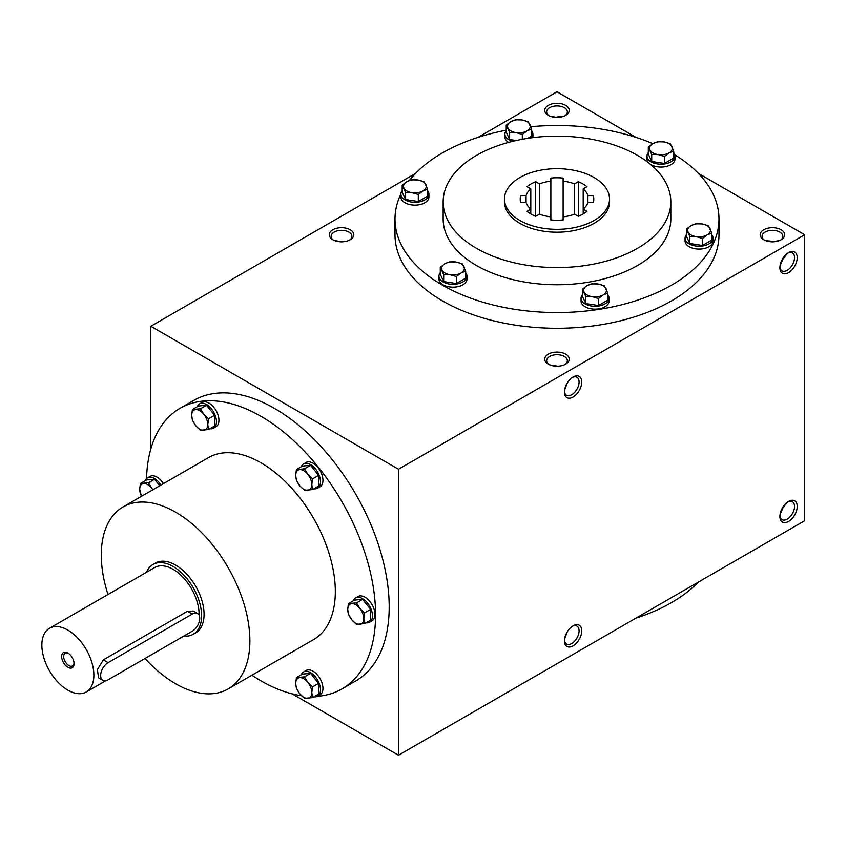 <?xml version="1.0" encoding="UTF-8"?>
<svg xmlns="http://www.w3.org/2000/svg" width="847" height="847" viewBox="0 0 847 847"><rect width="100%" height="100%" fill="white"/><g stroke="black" fill="none" stroke-linecap="round" stroke-linejoin="round"><path stroke-width="1.27" d="M67.855 690.167A36.781 21.228 -120 0 0 86.246 691.988A36.781 21.228 -120 0 0 86.246 649.522A36.781 21.228 -120 0 0 49.465 628.294A36.781 21.228 -120 0 0 43.832 657.759A36.781 21.228 -120 0 0 67.855 690.167M199.109 615.229A36.781 21.228 -120 0 0 183.397 577.739A36.781 21.228 -120 0 0 154.726 567.522L49.465 628.294M197.563 613.514L193.307 611.058L187.505 611.259L103.302 659.877L97.373 669.649L98.591 677.865L102.847 680.321A10.503 6.067 120 0 0 108.098 679.802L192.301 631.184A10.503 6.067 120 0 0 199.172 621.931A10.503 6.067 120 0 0 197.563 613.514A10.503 6.067 120 0 0 192.301 614.033L108.098 662.64A10.503 6.067 120 0 0 101.238 671.904A10.503 6.067 120 0 0 102.847 680.321M183.905 636.044A40.275 23.25 -120 0 0 193.254 634.255A40.275 23.25 -120 0 0 193.254 587.744A40.275 23.25 -120 0 0 152.968 564.494A40.275 23.25 -120 0 0 146.51 572.265M67.855 667.288A8.756 5.05 -120 0 0 74.049 663.72A8.756 5.05 -120 0 0 67.855 652.995A8.756 5.05 -120 0 0 61.662 656.563A8.756 5.05 -120 0 0 67.855 667.288M68.385 653.323A7.337 4.235 -120 0 0 65.198 653.206A7.337 4.235 -120 0 0 64.065 659.082A7.337 4.235 -120 0 0 68.861 665.551A7.337 4.235 -120 0 0 72.524 665.911A7.337 4.235 -120 0 0 74.028 663.095M506.22 130.713A14.007 8.089 0 0 0 504.907 134.133L504.907 136.992A14.007 8.089 0 0 0 508.507 142.402M532.879 137.638A14.007 8.089 0 0 0 532.922 136.992L532.922 134.133A14.007 8.089 0 0 0 531.609 130.713M504.907 134.133A14.007 8.089 0 0 0 512.604 141.354M531.365 137.839A14.007 8.089 0 0 0 532.922 134.133M509.619 139.501L509.619 132.46L506.22 125.134L506.22 132.164L509.619 139.501L516.194 140.517M527.681 138.368L531.609 136.092L531.609 129.062L526.961 130.914L522.313 134.429L515.971 132.619L509.619 132.46M506.22 125.134L510.868 121.619L515.516 119.766L521.858 119.914L528.21 121.735L531.609 129.062M522.313 139.268L522.313 134.429M521.858 119.914A11.382 6.575 0 0 0 510.868 121.619A11.382 6.575 0 0 0 507.914 127.971A11.382 6.575 0 0 0 515.971 132.619A11.382 6.575 0 0 0 526.961 130.914A11.382 6.575 0 0 0 529.904 124.562A11.382 6.575 0 0 0 521.858 119.914M402.198 190.766A14.007 8.089 0 0 0 400.885 194.185L400.885 197.044A14.007 8.089 0 0 0 414.892 205.133A14.007 8.089 0 0 0 428.91 197.044L428.91 194.185A14.007 8.089 0 0 0 427.597 190.766M400.885 194.185A14.007 8.089 0 0 0 414.892 202.274A14.007 8.089 0 0 0 428.91 194.185M402.198 185.186L402.198 192.227L405.607 199.553L418.302 201.512L427.597 196.155L427.597 189.114L422.949 190.967L418.302 194.482L411.949 192.671L405.607 192.513L402.198 185.186L406.846 181.671L411.494 179.818L417.846 179.977L424.188 181.787L427.597 189.114M405.607 199.553L405.607 192.513M418.302 201.512L418.302 194.482M417.846 179.977A11.382 6.575 0 0 0 406.846 181.671A11.382 6.575 0 0 0 403.903 188.023A11.382 6.575 0 0 0 411.949 192.671A11.382 6.575 0 0 0 422.949 190.967A11.382 6.575 0 0 0 425.893 184.625A11.382 6.575 0 0 0 417.846 179.977M440.271 272.798A14.007 8.089 0 0 0 438.958 276.217L438.958 279.087A14.007 8.089 0 0 0 452.965 287.165A14.007 8.089 0 0 0 466.983 279.087L466.983 276.217A14.007 8.089 0 0 0 465.67 272.798M438.958 276.217A14.007 8.089 0 0 0 452.965 284.306A14.007 8.089 0 0 0 466.983 276.217M440.271 267.229L440.271 274.259L443.68 281.585L456.374 283.554L465.67 278.187L465.67 271.156L461.022 273.009L456.374 276.514L450.022 274.703L443.68 274.555L440.271 267.229L444.919 263.713L449.566 261.861L455.919 262.009L462.261 263.819L465.67 271.156M443.68 281.585L443.68 274.555M456.374 283.554L456.374 276.514M455.919 262.009A11.382 6.575 0 0 0 444.919 263.713A11.382 6.575 0 0 0 441.975 270.055A11.382 6.575 0 0 0 450.022 274.703A11.382 6.575 0 0 0 461.022 273.009A11.382 6.575 0 0 0 463.965 266.657A11.382 6.575 0 0 0 455.919 262.009M582.365 294.788A14.007 8.089 0 0 0 581.053 298.208L581.053 301.066A14.007 8.089 0 0 0 595.06 309.155A14.007 8.089 0 0 0 609.067 301.066L609.067 298.208A14.007 8.089 0 0 0 607.754 294.788M581.053 298.208A14.007 8.089 0 0 0 595.06 306.296A14.007 8.089 0 0 0 609.067 298.208M582.365 289.208L582.365 296.238L585.764 303.565L598.458 305.534L607.754 300.166L607.754 293.136L603.106 294.989L598.458 298.504L592.117 296.683L585.764 296.535L582.365 289.208L587.013 285.693L591.661 283.84L598.003 283.989L604.356 285.799L607.754 293.136M585.764 303.565L585.764 296.535M598.458 305.534L598.458 298.504M598.003 283.989A11.382 6.575 0 0 0 587.013 285.693A11.382 6.575 0 0 0 584.07 292.035A11.382 6.575 0 0 0 592.117 296.683A11.382 6.575 0 0 0 603.106 294.989A11.382 6.575 0 0 0 606.06 288.636A11.382 6.575 0 0 0 598.003 283.989M686.388 234.725A14.007 8.089 0 0 0 685.064 238.145L685.064 241.003A14.007 8.089 0 0 0 699.082 249.092A14.007 8.089 0 0 0 713.089 241.003L713.089 238.145A14.007 8.089 0 0 0 711.776 234.725M685.064 238.145A14.007 8.089 0 0 0 699.082 246.233A14.007 8.089 0 0 0 713.089 238.145M686.388 229.145L686.388 236.186L689.786 243.513L702.481 245.482L711.776 240.114L711.776 233.073L707.129 234.937L702.481 238.441L696.128 236.631L689.786 236.482L686.388 229.145L691.025 225.641L695.673 223.788L702.025 223.936L708.378 225.747L711.776 233.073M689.786 243.513L689.786 236.482M702.481 245.482L702.481 238.441M702.025 223.936A11.382 6.575 0 0 0 691.025 225.641A11.382 6.575 0 0 0 688.082 231.983A11.382 6.575 0 0 0 696.128 236.631A11.382 6.575 0 0 0 707.129 234.937A11.382 6.575 0 0 0 710.072 228.584A11.382 6.575 0 0 0 702.025 223.936M648.315 152.693A14.007 8.089 0 0 0 646.992 156.113L646.992 158.971A14.007 8.089 0 0 0 649.289 163.407M649.935 163.926A14.007 8.089 0 0 0 665.541 166.626A14.007 8.089 0 0 0 675.017 158.971L675.017 156.113A14.007 8.089 0 0 0 673.704 152.693M646.992 156.113A14.007 8.089 0 0 0 661.009 164.202A14.007 8.089 0 0 0 675.017 156.113M648.315 147.113L648.315 154.154L651.714 161.481L664.408 163.439L673.704 158.082L673.704 151.041L669.056 152.894L664.408 156.409L658.055 154.599L651.714 154.44L648.315 147.113L652.952 143.598L657.6 141.745L663.953 141.904L670.305 143.715L673.704 151.041M651.714 161.481L651.714 154.44M664.408 163.439L664.408 156.409M663.953 141.904A11.382 6.575 0 0 0 652.952 143.598A11.382 6.575 0 0 0 650.009 149.951A11.382 6.575 0 0 0 658.055 154.599A11.382 6.575 0 0 0 669.056 152.894A11.382 6.575 0 0 0 671.999 146.552A11.382 6.575 0 0 0 663.953 141.904M313.951 696.795A14.007 8.089 -120 0 0 317.572 696.223L320.05 694.794A14.007 8.089 -120 0 0 320.05 678.616A14.007 8.089 -120 0 0 306.032 670.528L303.554 671.957A14.007 8.089 -120 0 0 301.257 674.805M317.572 696.223A14.007 8.089 -120 0 0 317.572 680.046A14.007 8.089 -120 0 0 303.554 671.957M312.522 697.621L318.61 694.106L318.61 683.37L310.563 673.354L302.517 674.074L296.418 677.589L304.475 676.869L307.779 682.29L312.522 686.885L311.802 692.666L312.522 697.621L304.475 698.341L299.732 693.746L296.418 688.325L295.709 683.37L296.418 677.589M318.61 683.37L312.522 686.885M310.563 673.354L304.475 676.869M307.779 698.394A11.382 6.575 -120 0 0 311.802 692.666A11.382 6.575 -120 0 0 307.779 682.29A11.382 6.575 -120 0 0 299.732 677.653A11.382 6.575 -120 0 0 295.709 683.37A11.382 6.575 -120 0 0 299.732 693.746A11.382 6.575 -120 0 0 307.779 698.394M163.471 483.616A14.007 8.089 -120 0 0 150.004 476.427L147.537 477.856A14.007 8.089 -120 0 0 145.229 480.704M160.994 485.045A14.007 8.089 -120 0 0 147.537 477.856M159.755 485.755L154.535 479.254L146.489 479.974L140.401 483.489L148.447 482.769L151.751 488.2A11.382 6.575 -120 0 0 143.704 483.552A11.382 6.575 -120 0 0 139.681 489.27L140.401 483.489M154.535 479.254L148.447 482.769M141.46 496.321L139.681 489.27A11.382 6.575 -120 0 0 141.534 496.278M152.862 489.735A11.382 6.575 -120 0 0 151.751 488.2M209.929 428.698A14.007 8.089 -120 0 0 213.55 428.127L216.027 426.697A14.007 8.089 -120 0 0 216.027 410.52A14.007 8.089 -120 0 0 202.02 402.431L199.543 403.86A14.007 8.089 -120 0 0 197.235 406.708M213.55 428.127A14.007 8.089 -120 0 0 213.55 411.949A14.007 8.089 -120 0 0 199.543 403.86M208.5 429.524L214.598 426.009L214.598 415.274L206.541 405.268L198.494 405.988L192.407 409.503L200.453 408.783L203.756 414.204L208.5 418.799L207.78 424.58L208.5 429.524L200.453 430.244L195.71 425.66L192.407 420.228L191.687 415.284L192.407 409.503M214.598 415.274L208.5 418.799M206.541 405.268L200.453 408.783M203.756 430.297A11.382 6.575 -120 0 0 207.78 424.58A11.382 6.575 -120 0 0 203.756 414.204A11.382 6.575 -120 0 0 195.71 409.556A11.382 6.575 -120 0 0 191.687 415.284A11.382 6.575 -120 0 0 195.71 425.66A11.382 6.575 -120 0 0 203.756 430.297M313.951 488.761A14.007 8.089 -120 0 0 317.572 488.19L320.05 486.75A14.007 8.089 -120 0 0 320.05 470.583A14.007 8.089 -120 0 0 306.032 462.494L303.554 463.923A14.007 8.089 -120 0 0 301.257 466.771M317.572 488.19A14.007 8.089 -120 0 0 317.572 472.012A14.007 8.089 -120 0 0 303.554 463.923M312.522 489.577L318.61 486.062L318.61 475.336L310.563 465.321L302.517 466.041L296.418 469.556L304.475 468.836L307.779 474.256L312.522 478.851L311.802 484.632L312.522 489.577L304.475 490.297L299.732 485.712L296.418 480.291L295.709 475.336L296.418 469.556M318.61 475.336L312.522 478.851M310.563 465.321L304.475 468.836M307.779 490.36A11.382 6.575 -120 0 0 311.802 484.632A11.382 6.575 -120 0 0 307.779 474.256A11.382 6.575 -120 0 0 299.732 469.609A11.382 6.575 -120 0 0 295.709 475.336A11.382 6.575 -120 0 0 299.732 485.712A11.382 6.575 -120 0 0 307.779 490.36M365.957 622.799A14.007 8.089 -120 0 0 369.578 622.227L372.055 620.798A14.007 8.089 -120 0 0 372.055 604.62A14.007 8.089 -120 0 0 358.048 596.532L355.571 597.961A14.007 8.089 -120 0 0 353.263 600.809M369.578 622.227A14.007 8.089 -120 0 0 369.578 606.05A14.007 8.089 -120 0 0 355.571 597.961M364.528 623.625L370.626 620.11L370.626 609.374L362.569 599.369L354.522 600.089L348.435 603.604L356.481 602.884L359.784 608.305L364.528 612.9L363.808 618.681L364.528 623.625L356.481 624.345L351.738 619.75L348.435 614.329L347.715 609.385L348.435 603.604M370.626 609.374L364.528 612.9M362.569 599.369L356.481 602.884M359.784 624.398A11.382 6.575 -120 0 0 363.808 618.681A11.382 6.575 -120 0 0 359.784 608.305A11.382 6.575 -120 0 0 351.738 603.657A11.382 6.575 -120 0 0 347.715 609.385A11.382 6.575 -120 0 0 351.738 619.75A11.382 6.575 -120 0 0 359.784 624.398M564.441 391.219A10.365 5.982 120 0 0 566.569 395.242A10.365 5.982 120 0 0 576.923 389.249A10.365 5.982 120 0 0 576.923 377.286A10.365 5.982 120 0 0 572.392 377.466M564.536 390.298L567.321 382.886M779.907 266.816A10.365 5.982 120 0 0 782.035 270.839A10.365 5.982 120 0 0 792.39 264.857A10.365 5.982 120 0 0 792.39 252.893A10.365 5.982 120 0 0 787.858 253.062M780.002 265.894L782.819 259.33L787.107 253.602M772.453 241.829L779.547 240.527M772.453 241.374L765.36 240.527M567.321 631.682L564.536 639.093M572.392 626.261A10.365 5.982 -60 0 1 576.923 626.092A10.365 5.982 -60 0 1 579.073 630.835A10.365 5.982 -60 0 1 574.552 641.264A10.365 5.982 -60 0 1 566.569 644.038A10.365 5.982 -60 0 1 564.441 640.014M787.107 502.409L782.819 508.126L780.002 514.701M787.858 501.869A10.365 5.982 -60 0 1 792.39 501.689A10.365 5.982 -60 0 1 794.539 506.432A10.365 5.982 -60 0 1 790.018 516.861A10.365 5.982 -60 0 1 782.035 519.635A10.365 5.982 -60 0 1 779.907 515.622M342.241 241.819L334.427 240.527M556.987 117.437L549.894 116.124M556.987 116.981L564.081 116.124M594.139 177.563A52.535 30.333 180 0 1 609.522 199.013A52.535 30.333 180 0 1 556.987 229.336A52.535 30.333 180 0 1 504.452 199.013A52.535 30.333 180 0 1 536.882 170.988A52.535 30.333 180 0 1 594.139 177.563M539.454 214.132L535.685 216.313A36.781 21.228 180 0 1 527.014 211.305L530.794 209.124A31.519 18.2 180 0 1 526.072 202.549L520.725 202.549A36.781 21.228 180 0 1 520.217 199.013A36.781 21.228 180 0 1 520.725 195.466L526.072 195.466A31.519 18.2 180 0 1 530.794 188.892L527.014 186.711A36.781 21.228 180 0 1 535.685 181.703L539.454 183.884A31.519 18.2 180 0 1 550.857 181.152L550.857 178.071A36.781 21.228 180 0 1 563.117 178.071L563.117 181.152A31.519 18.2 180 0 1 574.52 183.884L578.289 181.703A36.781 21.228 180 0 1 586.96 186.711L583.191 188.892A31.519 18.2 180 0 1 587.913 195.466L593.249 195.466A36.781 21.228 180 0 1 593.768 199.013A36.781 21.228 180 0 1 593.249 202.549L587.913 202.549A31.519 18.2 180 0 1 583.191 209.124L586.96 211.305A36.781 21.228 180 0 1 578.289 216.313L574.52 214.132A31.519 18.2 180 0 1 563.117 216.864L563.117 219.945A36.781 21.228 180 0 1 550.857 219.945L550.857 216.864A31.519 18.2 180 0 1 539.454 214.132L539.454 183.884M530.794 213.91L530.794 188.892M526.072 202.549L526.072 195.466M550.857 216.864L550.857 181.152M574.52 214.132L574.52 183.884M563.117 216.864L563.117 181.152M587.913 202.549L587.913 195.466M583.191 213.91L583.191 188.892M548.316 364.157A12.26 7.072 0 0 0 565.658 364.157A12.26 7.072 0 0 0 565.658 354.152A12.26 7.072 0 0 0 548.316 354.152A12.26 7.072 0 0 0 548.316 364.157L548.316 364.157M763.782 239.765A12.26 7.072 0 0 0 781.125 239.765A12.26 7.072 0 0 0 781.125 229.749A12.26 7.072 0 0 0 763.782 229.749A12.26 7.072 0 0 0 763.782 239.765L763.782 239.765M332.85 239.765A12.26 7.072 0 0 0 350.192 239.765A12.26 7.072 0 0 0 350.192 229.749A12.26 7.072 0 0 0 332.85 229.749A12.26 7.072 0 0 0 332.85 239.765L332.85 239.765M548.316 115.361A12.26 7.072 0 0 0 565.658 115.361A12.26 7.072 0 0 0 565.658 105.356A12.26 7.072 0 0 0 548.316 105.356A12.26 7.072 0 0 0 548.316 115.361L548.316 115.361M674.847 154.863A161.989 93.519 180 0 1 718.976 219.024L718.976 234.757A161.989 93.519 180 0 1 556.987 328.276A161.989 93.519 180 0 1 394.998 234.757L394.998 219.024A161.989 93.519 180 0 1 400.885 194.037M804.65 234.757L804.65 520.736L398.482 755.228L398.482 469.249L804.65 234.757L698.404 173.413M635.991 137.383L556.987 91.772L477.994 137.383M398.482 469.249L150.819 326.264L415.57 173.413M150.819 448.942L150.819 326.264M398.482 755.228L292.236 693.894M779.886 267.641A12.26 7.072 120 0 0 788.557 272.649A12.26 7.072 120 0 0 797.218 257.636A12.26 7.072 120 0 0 788.557 252.628A12.26 7.072 120 0 0 779.886 267.641M797.218 506.432A12.26 7.072 -60 0 1 788.557 521.445A12.26 7.072 -60 0 1 779.886 516.448A12.26 7.072 -60 0 1 788.557 501.435A12.26 7.072 -60 0 1 797.218 506.432M564.42 392.045A12.26 7.072 120 0 0 573.091 397.042A12.26 7.072 120 0 0 581.751 382.029A12.26 7.072 120 0 0 573.091 377.031A12.26 7.072 120 0 0 564.42 392.045M581.751 630.835A12.26 7.072 -60 0 1 573.091 645.848A12.26 7.072 -60 0 1 564.42 640.84A12.26 7.072 -60 0 1 573.091 625.827A12.26 7.072 -60 0 1 581.751 630.835M698.404 582.069A161.989 93.519 180 0 1 635.991 618.109M718.976 219.024A161.989 93.519 180 0 1 556.987 312.554A161.989 93.519 180 0 1 394.998 219.024M409.408 180.464A161.989 93.519 180 0 1 506.22 130.216M530.804 126.732A161.989 93.519 180 0 1 652.878 143.651M609.522 199.013L609.522 201.872A52.535 30.333 180 0 1 556.987 232.205A52.535 30.333 180 0 1 504.452 201.872L504.452 199.013M637.473 155.393A113.826 65.717 180 0 1 670.813 201.872A113.826 65.717 180 0 1 556.987 267.588A113.826 65.717 180 0 1 443.161 201.872A113.826 65.717 180 0 1 513.43 141.153A113.826 65.717 180 0 1 637.473 155.393M670.813 201.872L670.813 219.024A113.826 65.717 180 0 1 556.987 284.751A113.826 65.717 180 0 1 443.161 219.024L443.161 201.872M593.249 202.549L593.249 195.466M578.289 216.313L578.289 181.703M535.685 216.313L535.685 181.703M520.725 202.549L520.725 195.466M146.542 478.619A161.989 93.53 60 0 1 180.04 408.328L193.656 400.462A161.989 93.53 60 0 1 274.65 408.487A161.989 93.53 60 0 1 380.472 551.228A161.989 93.53 60 0 1 355.645 681.041L342.029 688.897A161.989 93.53 60 0 1 317.434 696.298M107.982 594.509A105.07 60.666 60 0 1 123.048 506.951A105.07 60.666 60 0 1 175.583 512.149A105.07 60.666 60 0 1 244.232 604.747A105.07 60.666 60 0 1 228.129 688.939A105.07 60.666 60 0 1 145.017 658.49M123.048 506.951L208.5 457.613A105.07 60.666 60 0 1 261.035 462.822A105.07 60.666 60 0 1 329.674 555.41A105.07 60.666 60 0 1 313.57 639.612L228.129 688.939M152.968 564.494L155.446 563.064A40.275 23.25 60 0 1 175.583 565.055A40.275 23.25 60 0 1 201.904 600.555A40.275 23.25 60 0 1 195.731 632.825L193.254 634.255M180.04 408.328A161.989 93.53 60 0 1 261.035 416.353A161.989 93.53 60 0 1 366.857 559.094A161.989 93.53 60 0 1 342.029 688.897M301.5 695.715A161.989 93.53 60 0 1 251.919 675.197M564.928 115.753A10.365 5.982 0 0 0 567.352 111.91A10.365 5.982 0 0 0 556.987 105.917A10.365 5.982 0 0 0 546.622 111.91A10.365 5.982 0 0 0 549.047 115.753M349.462 240.146A10.365 5.982 0 0 0 351.886 236.302A10.365 5.982 0 0 0 341.521 230.32A10.365 5.982 0 0 0 331.156 236.302A10.365 5.982 0 0 0 333.58 240.146M780.394 240.146A10.365 5.982 0 0 0 782.819 236.302A10.365 5.982 0 0 0 772.453 230.32A10.365 5.982 0 0 0 762.088 236.302A10.365 5.982 0 0 0 764.513 240.146M564.928 364.549A10.365 5.982 0 0 0 567.352 360.706A10.365 5.982 0 0 0 556.987 354.724A10.365 5.982 0 0 0 546.622 360.706A10.365 5.982 0 0 0 549.047 364.549M557.707 366.222L549.894 364.93M192.301 614.033L187.505 611.259M108.098 662.64L103.302 659.877M105.78 680.713L86.246 691.988"/></g></svg>
